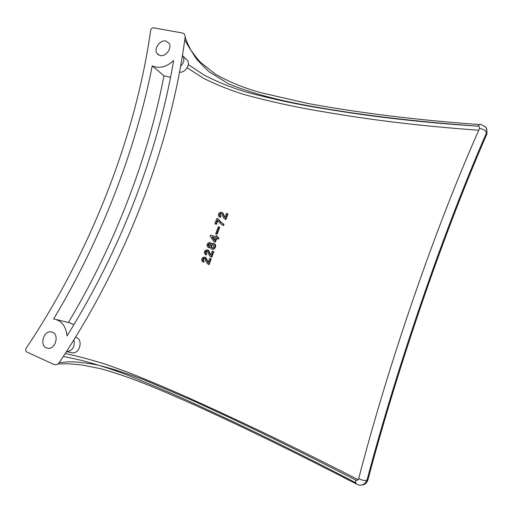<?xml version="1.0" encoding="UTF-8"?>
<svg xmlns="http://www.w3.org/2000/svg" width="513" height="513" viewBox="0 0 513 513"><rect width="100%" height="100%" fill="white"/><g stroke="black" fill="none" stroke-linecap="round" stroke-linejoin="round"><path stroke-width="0.77" d="M481.515 124.742C480.328 123.838 479.168 124.326 478.033 126.217C411.817 121.267 356.022 114.694 301.035 104.363C277.642 99.644 253.307 94.059 228.49 83.792L208.714 71.557L197.018 59.694C191.593 52.082 187.63 44.541 185.135 37.058C185.231 34.788 184.276 33.428 182.262 32.979L153.624 27.856C152.137 27.798 151.149 28.593 150.662 30.229C136.028 134.509 91.737 250.344 26.157 348.231C25.336 349.911 25.554 351.168 26.798 352.001L53.871 364.429C55.84 365.23 57.623 364.628 59.219 362.614L68.787 361.787C76.052 361.768 85.35 362.774 96.681 364.814C111.494 368.392 127.699 373.56 145.301 380.313L191.926 400.236C244.194 423.93 295.571 449.087 355.791 480.097C357.17 480.636 358.138 480.136 358.69 478.603C362.21 480.444 365 480.912 367.058 479.988L366.519 481.29C364.948 484.048 362.665 485.33 359.664 485.138M184.783 39.693C188.393 47.042 193.574 54.538 200.326 62.182L215.377 74.135C229.773 82.253 245.137 88.486 261.483 92.84L307.665 103.427C359.587 112.982 416.851 120.036 479.456 124.576M358.69 478.603C389.482 359.953 436.499 225.015 479.501 128.564C483.336 128.987 485.664 130.443 486.471 132.918C444.585 228.766 398.126 362.646 367.058 479.988L367.879 479.905L368.026 479.36M358.138 479.674C305.716 452.78 256.564 428.862 210.676 407.931C184.949 395.921 157.51 384.09 128.353 372.444L105.203 364.115C90.083 359.453 76.751 355.919 65.202 353.534M63.311 356.426L81.214 360.299C95.142 363.909 110.038 368.648 125.897 374.503C155.208 386.135 182.718 398.024 208.419 410.169C254.313 431.298 303.446 455.499 355.81 482.778M485.535 126.891C486.837 128.462 487.203 130.302 486.638 132.425L486.555 134.701M479.501 128.564C479.937 127.243 479.443 126.461 478.033 126.217M361.806 485.022C364.256 484.9 366.115 483.624 367.385 481.194L367.879 479.905C398.742 363.39 445.034 229.824 486.882 133.957L486.568 128.936M478.039 126.204C423.065 122.575 372.361 116.829 325.915 108.961C299.534 104.902 272.775 99.214 245.631 91.904C231.408 87.576 217.659 82.022 204.373 75.244L188.258 64.587M187.117 67.787L203.687 78.393C217.159 85.055 231.03 90.544 245.297 94.86C272.563 102.209 299.445 107.987 325.928 112.18C372.534 120.26 423.481 126.275 478.764 130.238M67.023 335.932C88.351 301.631 106.961 266.087 122.851 229.305C147.193 172.496 164.128 116.22 173.657 60.476C166.411 67.152 159.267 68.947 152.239 65.869C135.759 149.77 101.574 238.866 53.641 318.977L54.25 319.06C61.804 320.772 66.062 326.396 67.023 335.932M185.135 37.058C171.233 143.634 126.499 262.297 59.219 362.614M165.789 41.04C159.876 39.591 153.349 49.152 157.151 53.679L160.146 55.545C165.93 57.058 172.548 47.709 168.95 43.086L165.789 41.04M52.486 332.264L51.069 331.873C43.676 330.519 39.386 345.166 46.42 347.865L48.145 348.301C55.526 349.308 59.431 334.771 52.486 332.264M73.981 324.569L68.934 322.632L56.244 319.548M68.389 322.497C115.047 244.509 148.174 157.741 163.987 75.796L152.239 65.869M163.987 75.796L170.56 77.316M207.38 251.197L206.059 251.928L206.232 253.557M206.797 253.832L206.373 254.987L205.469 254.602L205.86 254.737L206.277 253.576L206.797 253.832M206.277 253.576L205.418 252.922L205.392 252.088L206.104 251.03L207.201 251.049L209.541 255.75L211.241 257.045L213.286 251.447L212.318 251.12L210.817 255.237L207.624 249.895L209.022 251.043L210.862 255.115M213.286 251.447L213.793 251.703L211.754 257.295L210.663 256.846M217.025 236.057L216.633 237.102L218.378 237.679L217.948 238.827L216.204 238.256L214.87 241.815L213.806 241.463L210.138 236.249L210.567 235.101L215.659 236.788L216.05 235.736L217.525 236.333L217.172 237.282M218.378 237.673L218.878 237.949L218.448 239.103L216.704 238.532L215.377 242.091L213.806 241.463M215.704 233.748L218.339 226.765L219.218 227.047L219.711 227.336L217.082 234.313L215.704 233.748L217.082 234.313M217.807 220.532L216.339 224.38L214.851 223.764L216.339 224.38M215.838 224.085L217.422 219.942L218.673 221.86L221.59 224.547L223.059 225.245L223.533 224.001L220.141 221.751L217.801 218.666L222.341 223.418M223.533 224.001L224.027 224.29L223.553 225.54L221.59 224.547M212.279 249.305L211.773 249.042L213.806 248.542L215.062 246.599L215.127 244.97L213.863 243.367L214.973 244.073L215.627 245.233L215.338 247.497L213.632 249.171L211.773 249.049M210.189 247.606L208.124 247.343L210.054 247.17L211.285 248.882M213.863 243.367L212.619 243.194L211.292 243.81L210.298 242.649L211.561 243.63M222.251 212.555L220.879 212.119L219.038 213.151L218.403 214.8L218.692 216.056L219.968 217.044L220.404 215.909L219.545 215.28L219.526 214.466L220.263 213.427L221.366 213.427L223.662 217.987L225.361 219.224L227.477 213.735L226.509 213.427L224.951 217.467L222.251 212.555L223.174 213.459L224.976 217.403M227.477 213.735L227.964 214.036L225.855 219.519L224.784 219.038M221.648 213.664L220.757 213.729L220.186 214.357L220.231 215.851M220.404 215.909L220.904 216.21L220.462 217.345L219.122 216.659M204.713 258.443L203.424 259.187L203.629 260.848L202.776 260.2L203.154 258.546L204.559 258.321L206.899 263.047L208.605 264.349L210.631 258.738L209.663 258.405L208.175 262.534L204.976 257.16L206.38 258.302L208.22 262.399M210.631 258.732L211.138 258.982L209.118 264.593L208.028 264.15M203.225 262.015L203.642 260.854L204.161 261.098L203.744 262.258L202.834 261.88L203.744 262.258M356.49 484.035C297.251 453.518 246.548 428.605 195.132 405.238C166.507 392.567 133.053 377.517 100.413 368.655L82.093 364.987L68.729 363.794L57.943 363.941M355.791 480.097C355.445 482.316 355.842 483.74 356.977 484.368C360.761 486.08 363.941 485.048 366.519 481.284L367.385 481.194M182.429 55.442L182.955 56.077C184.725 59.476 183.936 62.855 180.602 66.215M185.853 58.86L187.373 60.277C190.708 64.542 185.052 73.096 179.505 72.173M73.93 339.786C75.039 346.685 72.596 350.687 66.607 351.783L66.357 351.758M75.488 337.272L76.552 337.592C83.26 340.004 79.618 353.79 72.506 352.822L71.422 352.617M205.335 252.543L205.854 252.8M205.418 252.922L205.931 253.178M205.392 252.088L205.905 252.345M207.624 249.895L205.963 249.921L204.597 251.229L204.341 253.146L205.469 254.602M208.079 250.164L208.592 250.421M208.509 250.78L209.022 251.043M208.624 251.062L209.137 251.319M209.003 252.133L209.516 252.39M209.317 253.069L209.83 253.326M209.823 254.07L210.336 254.326M210.311 254.826L210.824 255.083M211.241 257.045L211.754 257.295M206.81 250.915L207.329 251.178M206.476 250.921L206.995 251.178M206.104 251.03L206.624 251.293M205.796 251.28L206.316 251.537M205.546 251.671L206.059 251.928M205.86 254.737L206.373 254.987M205.63 253.236L206.149 253.493M215.197 238.032L212.414 237.115L214.44 240.046M217.948 238.827L218.448 239.103M216.204 238.256L216.704 238.532M214.876 241.822L215.377 242.091M215.229 237.936L214.331 240.347L211.907 236.839L215.229 237.936M211.907 236.839L212.414 237.115M216.582 234.037L219.218 227.047M223.059 225.245L223.553 225.54M218.993 220.449L219.487 220.744M220.141 221.751L220.635 222.046M221.109 222.642L221.61 222.937M214.851 223.764L216.909 218.384L217.801 218.666M213.588 244.791L212.485 244.893L211.747 245.708L211.497 246.682L211.984 247.702M210.074 243.97L208.72 244.688L208.862 246.298M210.747 242.918L211.253 243.188M208.124 247.343L206.995 245.9L207.265 243.989L208.631 242.681L210.298 242.649M208.047 244.842L208.772 243.79L209.868 243.803L210.42 244.695L209.952 245.951L208.547 246.189L207.996 245.297L208.054 244.842L208.567 245.111M211.593 246.125L211.087 245.862L210.99 246.42L211.747 247.619L213.517 247.266L214.056 245.791L213.421 244.733M212.914 244.47L211.529 244.951L211.08 245.862M208.772 243.79L209.285 244.053M208.458 244.034L208.971 244.303M209.144 243.675L209.657 243.944M209.477 243.669L209.99 243.938M208.291 245.984L208.804 246.253M208.073 245.676L208.586 245.939M207.996 245.297L208.509 245.56M208.207 244.425L208.72 244.688M211.401 247.381L211.907 247.644M211.125 246.939L211.638 247.202M210.99 246.42L211.497 246.682M211.241 245.445L211.747 245.708M211.529 244.951L212.042 245.214M211.978 244.63L212.485 244.893M212.485 244.444L212.991 244.707M214.466 243.803L214.973 244.073M214.832 244.284L215.338 244.547M215.127 244.97L215.627 245.233M215.178 245.695L215.684 245.958M215.062 246.599L215.569 246.862M214.832 247.234L215.338 247.497M214.325 248.01L214.832 248.273M213.806 248.542L214.312 248.805M213.126 248.908L213.632 249.171M212.529 249.061L213.036 249.324M209.785 247.311L210.157 247.503M209.041 247.535L209.554 247.798M208.515 247.478L209.028 247.741M222.68 213.151L223.174 213.459M222.796 213.421L223.29 213.722M223.161 214.46L223.655 214.767M223.469 215.37L223.957 215.672M223.969 216.339L224.457 216.64M224.45 217.076L224.938 217.371M225.361 219.224L225.855 219.519M220.968 213.305L221.469 213.607M220.635 213.312L221.129 213.62M220.263 213.427L220.757 213.729M219.942 213.671L220.443 213.979M219.686 214.056L220.186 214.357M219.526 214.466L220.026 214.767M219.468 214.909L219.962 215.216M219.545 215.28L220.039 215.588M219.756 215.582L220.16 215.826M219.968 217.044L220.462 217.345M219.577 216.916L220.071 217.217M207.181 261.361L207.694 261.604M207.669 262.124L208.182 262.367M206.668 260.354L207.188 260.598M205.976 258.334L206.495 258.584M206.354 259.411L206.874 259.661M205.86 258.052L206.38 258.302M205.424 257.43L205.944 257.68M202.834 261.88L201.705 260.418L201.955 258.488L203.315 257.18L204.976 257.16M202.776 260.2L203.295 260.444M202.994 260.508L203.514 260.758M202.693 259.815L203.219 260.059M202.75 259.36L203.27 259.604M202.904 258.937L203.424 259.187M203.834 258.186L204.354 258.437M203.462 258.296L203.982 258.546M203.154 258.546L203.674 258.796M204.168 258.186L204.687 258.437M208.605 264.349L209.118 264.593M480.694 124.306L485.503 126.846L486.51 128.75L487.049 133.483M486.882 133.996C445.175 229.523 398.851 363.057 367.904 479.886M158.658 55.006L157.151 53.679M187.373 60.277L183.109 56.315M51.993 332.078L51.069 331.873M72.506 352.822L67.088 351.796M182.955 56.077L182.41 55.571"/></g></svg>
